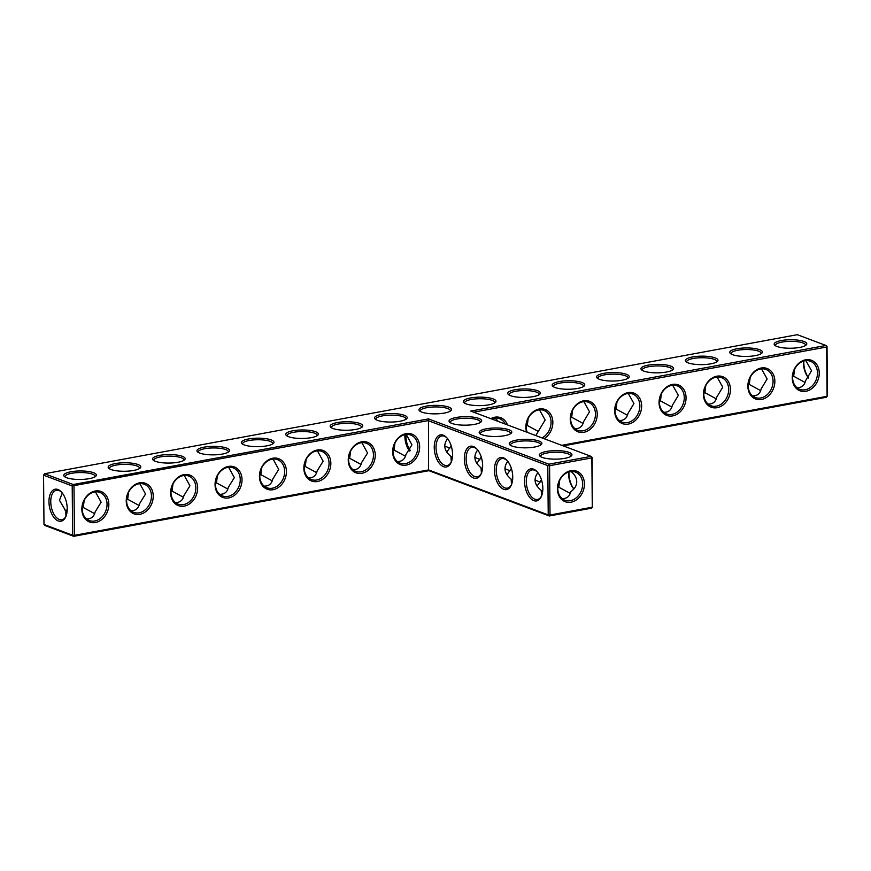 <?xml version="1.0" encoding="UTF-8"?>
<svg xmlns="http://www.w3.org/2000/svg" width="871" height="871" viewBox="0 0 871 871"><rect width="100%" height="100%" fill="white"/><g stroke="black" fill="none" stroke-linecap="round" stroke-linejoin="round"><path stroke-width="1.31" d="M43.986 524.473L45.052 525.529L73.708 536.307L72.631 535.251L74.416 535.327L73.991 486.029L73.251 484.516L428.467 418.897L428.565 469.915L548.229 514.935L547.794 465.626L548.85 464.189L591.115 456.382L470.732 411.09L825.948 345.471L797.292 334.693L44.606 473.737L43.55 475.174L43.986 524.473L72.631 535.251L72.206 485.953L428.129 420.617L547.794 465.626L549.579 465.702L550.015 515.011L548.229 514.935L549.296 515.98L591.572 508.174L592.28 507.194L550.015 515.011L549.296 515.98L428.913 470.688L428.565 469.915L74.416 535.327L73.708 536.307L428.913 470.688M452.55 454.368A16.309 8.808 79.5 0 1 451.222 462.196A16.309 8.808 79.5 0 1 439.126 463.089A16.309 8.808 79.5 0 1 435.065 441.085A16.309 8.808 79.5 0 1 446.671 437.59A16.309 8.808 79.5 0 1 452.55 454.368M482.643 465.691A16.309 8.808 79.5 0 1 481.315 473.519A16.309 8.808 79.5 0 1 469.219 474.412A16.309 8.808 79.5 0 1 465.158 452.408A16.309 8.808 79.5 0 1 476.775 448.913A16.309 8.808 79.5 0 1 482.643 465.691M512.736 477.014A16.309 8.808 79.5 0 1 511.408 484.842A16.309 8.808 79.5 0 1 499.323 485.735A16.309 8.808 79.5 0 1 495.251 463.731A16.309 8.808 79.5 0 1 506.868 460.236A16.309 8.808 79.5 0 1 512.736 477.014M542.829 488.337A16.309 8.808 79.5 0 1 541.512 496.165A16.309 8.808 79.5 0 1 529.416 497.058A16.309 8.808 79.5 0 1 525.355 475.054A16.309 8.808 79.5 0 1 536.961 471.559A16.309 8.808 79.5 0 1 542.829 488.337M81.841 509.274A16.309 13.054 110.6 0 0 102.212 519.16A16.309 13.054 110.6 0 0 101.972 491.897A16.309 13.054 110.6 0 0 81.841 509.274M126.241 501.065A16.309 13.054 110.6 0 0 146.611 510.961A16.309 13.054 110.6 0 0 146.372 483.699A16.309 13.054 110.6 0 0 126.241 501.065M170.64 492.866A16.309 13.054 110.6 0 0 191.01 502.763A16.309 13.054 110.6 0 0 190.771 475.49A16.309 13.054 110.6 0 0 170.64 492.866M215.05 484.668A16.309 13.054 110.6 0 0 235.41 494.554A16.309 13.054 110.6 0 0 235.17 467.292A16.309 13.054 110.6 0 0 215.05 484.668M259.449 476.459A16.309 13.054 110.6 0 0 279.809 486.356A16.309 13.054 110.6 0 0 279.569 459.093A16.309 13.054 110.6 0 0 259.449 476.459M303.848 468.26A16.309 13.054 110.6 0 0 324.208 478.157A16.309 13.054 110.6 0 0 323.979 450.884A16.309 13.054 110.6 0 0 303.848 468.26M348.248 460.062A16.309 13.054 110.6 0 0 368.618 469.948A16.309 13.054 110.6 0 0 368.379 442.686A16.309 13.054 110.6 0 0 348.248 460.062M392.647 451.853A16.309 13.054 110.6 0 0 413.017 461.75A16.309 13.054 110.6 0 0 412.778 434.487A16.309 13.054 110.6 0 0 392.647 451.853M428.467 418.897L548.85 464.189L549.579 465.702L591.855 457.896L592.28 507.194L592.193 457.427L591.115 456.382L591.855 457.896L592.193 457.427M451.439 461.63A15.025 8.111 79.5 0 1 447.193 465.495A15.025 8.111 79.5 0 1 436.491 452.201A15.025 8.111 79.5 0 1 441.728 435.957A15.025 8.111 79.5 0 1 447.084 438.048M481.532 472.953A15.025 8.111 79.5 0 1 477.286 476.818A15.025 8.111 79.5 0 1 466.584 463.524A15.025 8.111 79.5 0 1 471.832 447.28A15.025 8.111 79.5 0 1 477.177 449.371M511.636 484.276A15.025 8.111 79.5 0 1 507.379 488.141A15.025 8.111 79.5 0 1 496.677 474.847A15.025 8.111 79.5 0 1 501.925 458.603A15.025 8.111 79.5 0 1 507.27 460.694M541.729 495.599A15.025 8.111 79.5 0 1 537.472 499.464A15.025 8.111 79.5 0 1 526.77 486.17A15.025 8.111 79.5 0 1 532.018 469.926A15.025 8.111 79.5 0 1 537.374 472.017M82.19 508.806A15.025 12.02 110.6 0 0 89.332 520.564A15.025 12.02 110.6 0 0 105.87 510.733A15.025 12.02 110.6 0 0 99.904 492.442A15.025 12.02 110.6 0 0 82.19 508.806M126.589 500.596A15.025 12.02 110.6 0 0 133.731 512.366A15.025 12.02 110.6 0 0 150.269 502.534A15.025 12.02 110.6 0 0 144.303 484.243A15.025 12.02 110.6 0 0 126.589 500.596M170.988 492.398A15.025 12.02 110.6 0 0 178.13 504.157A15.025 12.02 110.6 0 0 194.669 494.336A15.025 12.02 110.6 0 0 188.713 476.045A15.025 12.02 110.6 0 0 170.988 492.398M215.387 484.2A15.025 12.02 110.6 0 0 222.53 495.958A15.025 12.02 110.6 0 0 239.068 486.127A15.025 12.02 110.6 0 0 233.112 467.836A15.025 12.02 110.6 0 0 215.387 484.2M259.787 475.991A15.025 12.02 110.6 0 0 266.929 487.76A15.025 12.02 110.6 0 0 283.478 477.929A15.025 12.02 110.6 0 0 277.511 459.638A15.025 12.02 110.6 0 0 259.787 475.991M304.186 467.792A15.025 12.02 110.6 0 0 311.339 479.551A15.025 12.02 110.6 0 0 327.877 469.73A15.025 12.02 110.6 0 0 321.911 451.439A15.025 12.02 110.6 0 0 304.186 467.792M348.596 459.594A15.025 12.02 110.6 0 0 355.738 471.353A15.025 12.02 110.6 0 0 372.276 461.532A15.025 12.02 110.6 0 0 366.31 443.241A15.025 12.02 110.6 0 0 348.596 459.594M392.995 451.385A15.025 12.02 110.6 0 0 400.137 463.154A15.025 12.02 110.6 0 0 416.676 453.323A15.025 12.02 110.6 0 0 410.709 435.032A15.025 12.02 110.6 0 0 392.995 451.385M43.55 475.174L72.206 485.953L73.251 484.516L44.606 473.737M776.986 346.484A16.309 4.246 -0.5 0 0 793.122 348.16A16.309 4.246 -0.5 0 0 806.198 345.003A16.309 4.246 -0.5 0 0 790.443 339.744A16.309 4.246 -0.5 0 0 774.787 345.275A16.309 4.246 -0.5 0 0 776.986 346.484M732.587 354.682A16.309 4.246 -0.5 0 0 748.722 356.359A16.309 4.246 -0.5 0 0 761.798 353.201A16.309 4.246 -0.5 0 0 746.044 347.943A16.309 4.246 -0.5 0 0 730.388 353.474A16.309 4.246 -0.5 0 0 732.587 354.682M688.188 362.891A16.309 4.246 -0.5 0 0 704.312 364.568A16.309 4.246 -0.5 0 0 717.388 361.4A16.309 4.246 -0.5 0 0 701.645 356.152A16.309 4.246 -0.5 0 0 685.989 361.683A16.309 4.246 -0.5 0 0 688.188 362.891M643.778 371.09A16.309 4.246 -0.5 0 0 659.913 372.766A16.309 4.246 -0.5 0 0 672.989 369.609A16.309 4.246 -0.5 0 0 657.246 364.35A16.309 4.246 -0.5 0 0 641.589 369.881A16.309 4.246 -0.5 0 0 643.778 371.09M599.379 379.288A16.309 4.246 -0.5 0 0 615.514 380.965A16.309 4.246 -0.5 0 0 628.59 377.807A16.309 4.246 -0.5 0 0 612.846 372.548A16.309 4.246 -0.5 0 0 597.19 378.079A16.309 4.246 -0.5 0 0 599.379 379.288M554.979 387.497A16.309 4.246 -0.5 0 0 571.115 389.174A16.309 4.246 -0.5 0 0 584.191 386.005A16.309 4.246 -0.5 0 0 568.436 380.758A16.309 4.246 -0.5 0 0 552.791 386.289A16.309 4.246 -0.5 0 0 554.979 387.497M510.58 395.695A16.309 4.246 -0.5 0 0 526.715 397.372A16.309 4.246 -0.5 0 0 539.791 394.215A16.309 4.246 -0.5 0 0 524.037 388.956A16.309 4.246 -0.5 0 0 508.381 394.487A16.309 4.246 -0.5 0 0 510.58 395.695M466.181 403.894A16.309 4.246 -0.5 0 0 482.316 405.57A16.309 4.246 -0.5 0 0 495.392 402.413A16.309 4.246 -0.5 0 0 479.638 397.154A16.309 4.246 -0.5 0 0 463.982 402.685A16.309 4.246 -0.5 0 0 466.181 403.894M421.771 412.103A16.309 4.246 -0.5 0 0 437.906 413.779A16.309 4.246 -0.5 0 0 450.982 410.611A16.309 4.246 -0.5 0 0 435.239 405.363A16.309 4.246 -0.5 0 0 419.582 410.894A16.309 4.246 -0.5 0 0 421.771 412.103M377.372 420.301A16.309 4.246 -0.5 0 0 393.507 421.978A16.309 4.246 -0.5 0 0 406.583 418.82A16.309 4.246 -0.5 0 0 390.839 413.562A16.309 4.246 -0.5 0 0 375.183 419.093A16.309 4.246 -0.5 0 0 377.372 420.301M332.972 428.499A16.309 4.246 -0.5 0 0 349.108 430.176A16.309 4.246 -0.5 0 0 362.184 427.019A16.309 4.246 -0.5 0 0 346.429 421.76A16.309 4.246 -0.5 0 0 330.784 427.291A16.309 4.246 -0.5 0 0 332.972 428.499M288.573 436.709A16.309 4.246 -0.5 0 0 304.708 438.385A16.309 4.246 -0.5 0 0 317.784 435.217A16.309 4.246 -0.5 0 0 302.03 429.969A16.309 4.246 -0.5 0 0 286.374 435.5A16.309 4.246 -0.5 0 0 288.573 436.709M244.174 444.907A16.309 4.246 -0.5 0 0 260.309 446.583A16.309 4.246 -0.5 0 0 273.385 443.426A16.309 4.246 -0.5 0 0 257.631 438.167A16.309 4.246 -0.5 0 0 241.975 443.698A16.309 4.246 -0.5 0 0 244.174 444.907M199.775 453.105A16.309 4.246 -0.5 0 0 215.91 454.782A16.309 4.246 -0.5 0 0 228.975 451.624A16.309 4.246 -0.5 0 0 213.232 446.366A16.309 4.246 -0.5 0 0 197.575 451.897A16.309 4.246 -0.5 0 0 199.775 453.105M155.365 461.314A16.309 4.246 -0.5 0 0 171.5 462.991A16.309 4.246 -0.5 0 0 184.576 459.823A16.309 4.246 -0.5 0 0 168.832 454.575A16.309 4.246 -0.5 0 0 153.176 460.106A16.309 4.246 -0.5 0 0 155.365 461.314M110.965 469.513A16.309 4.246 -0.5 0 0 127.101 471.189A16.309 4.246 -0.5 0 0 140.177 468.032A16.309 4.246 -0.5 0 0 124.433 462.773A16.309 4.246 -0.5 0 0 108.777 468.304A16.309 4.246 -0.5 0 0 110.965 469.513M66.566 477.711A16.309 4.246 -0.5 0 0 82.701 479.388A16.309 4.246 -0.5 0 0 95.777 476.23A16.309 4.246 -0.5 0 0 80.023 470.971A16.309 4.246 -0.5 0 0 64.378 476.502A16.309 4.246 -0.5 0 0 66.566 477.711M451.875 423.426A16.309 4.246 -0.5 0 0 468.01 425.102A16.309 4.246 -0.5 0 0 481.086 421.934A16.309 4.246 -0.5 0 0 465.332 416.686A16.309 4.246 -0.5 0 0 449.676 422.217A16.309 4.246 -0.5 0 0 451.875 423.426M512.061 446.072A16.309 4.246 -0.5 0 0 528.196 447.748A16.309 4.246 -0.5 0 0 541.272 444.58A16.309 4.246 -0.5 0 0 525.529 439.322A16.309 4.246 -0.5 0 0 509.873 444.852A16.309 4.246 -0.5 0 0 512.061 446.072M542.165 457.395A16.309 4.246 -0.5 0 0 558.289 459.071A16.309 4.246 -0.5 0 0 571.365 455.903A16.309 4.246 -0.5 0 0 555.622 450.645A16.309 4.246 -0.5 0 0 539.966 456.175A16.309 4.246 -0.5 0 0 542.165 457.395M481.968 434.749A16.309 4.246 -0.5 0 0 498.103 436.425A16.309 4.246 -0.5 0 0 511.179 433.257A16.309 4.246 -0.5 0 0 495.425 427.999A16.309 4.246 -0.5 0 0 479.779 433.529A16.309 4.246 -0.5 0 0 481.968 434.749M563.21 445.876L826.394 397.263L827.45 395.826L827.015 346.527L825.948 345.471L826.677 346.996L827.015 346.527M570.799 470.71A16.309 13.054 -69.4 0 1 582.688 492.169A16.309 13.054 -69.4 0 1 559.313 496.481A16.309 13.054 -69.4 0 1 570.799 470.71M451.32 461.88L450.938 456.458C444.079 450.786 442.969 444.863 447.596 438.668M481.413 473.203L481.032 467.781C474.172 462.109 473.062 456.186 477.689 449.991M511.517 484.526L511.125 479.104C504.265 473.432 503.155 467.509 507.782 461.314M541.61 495.849L541.229 490.427C534.369 484.755 533.248 478.832 537.886 472.637M58.226 520.923A16.266 8.786 -100.5 0 0 65.891 516.459A16.266 8.786 -100.5 0 0 61.362 491.919A16.266 8.786 -100.5 0 0 49.103 498.865A16.266 8.786 -100.5 0 0 58.226 520.923M95.451 491.875L101.123 502.229L95.135 511.941C94.068 516.721 91.183 519.04 86.501 518.909M139.85 483.666L145.522 494.031L139.534 503.743C138.467 508.512 135.582 510.842 130.911 510.711M184.249 475.468L189.932 485.822L183.944 495.545C182.866 500.313 179.992 502.632 175.311 502.513M228.648 467.27L234.332 477.624L228.344 487.335C227.266 492.115 224.391 494.434 219.71 494.303M273.059 459.061L278.731 469.425L272.743 479.137C271.665 483.906 268.791 486.236 264.109 486.105M317.458 450.862L323.13 461.216L317.142 470.939C316.064 475.708 313.19 478.027 308.508 477.907M361.857 442.664L367.529 453.018L361.541 462.73C360.474 467.509 357.589 469.828 352.907 469.698M406.256 434.455L411.929 444.82L405.94 454.531C404.873 459.3 401.988 461.63 397.318 461.499M473.672 412.201L826.677 346.996L827.102 396.294L561.708 445.321M805.403 345.58A15.025 3.909 -0.5 0 0 805.512 345.101A15.025 3.909 -0.5 0 0 790.454 341.323A15.025 3.909 -0.5 0 0 775.473 345.362A15.025 3.909 -0.5 0 0 775.593 345.841M761.004 353.789A15.025 3.909 -0.5 0 0 761.112 353.31A15.025 3.909 -0.5 0 0 746.055 349.521A15.025 3.909 -0.5 0 0 731.074 353.572A15.025 3.909 -0.5 0 0 731.194 354.051M716.604 361.988A15.025 3.909 -0.5 0 0 716.713 361.509A15.025 3.909 -0.5 0 0 701.656 357.731A15.025 3.909 -0.5 0 0 686.675 361.77A15.025 3.909 -0.5 0 0 686.794 362.249M672.205 370.186A15.025 3.909 -0.5 0 0 672.314 369.707A15.025 3.909 -0.5 0 0 657.257 365.929A15.025 3.909 -0.5 0 0 642.275 369.968A15.025 3.909 -0.5 0 0 642.384 370.447M627.795 378.395A15.025 3.909 -0.5 0 0 627.904 377.905A15.025 3.909 -0.5 0 0 612.857 374.127A15.025 3.909 -0.5 0 0 597.865 378.177A15.025 3.909 -0.5 0 0 597.985 378.656M583.396 386.593A15.025 3.909 -0.5 0 0 583.505 386.114A15.025 3.909 -0.5 0 0 568.458 382.336A15.025 3.909 -0.5 0 0 553.466 386.376A15.025 3.909 -0.5 0 0 553.586 386.855M538.997 394.792A15.025 3.909 -0.5 0 0 539.105 394.313A15.025 3.909 -0.5 0 0 524.048 390.535A15.025 3.909 -0.5 0 0 509.067 394.574A15.025 3.909 -0.5 0 0 509.187 395.053M494.597 403.001A15.025 3.909 -0.5 0 0 494.706 402.511A15.025 3.909 -0.5 0 0 479.649 398.733A15.025 3.909 -0.5 0 0 464.668 402.783A15.025 3.909 -0.5 0 0 464.787 403.262M450.198 411.199A15.025 3.909 -0.5 0 0 450.307 410.72A15.025 3.909 -0.5 0 0 435.25 406.931A15.025 3.909 -0.5 0 0 420.268 410.981A15.025 3.909 -0.5 0 0 420.388 411.46M405.799 419.397A15.025 3.909 -0.5 0 0 405.908 418.918A15.025 3.909 -0.5 0 0 390.85 415.14A15.025 3.909 -0.5 0 0 375.869 419.18A15.025 3.909 -0.5 0 0 375.978 419.659M361.389 427.607A15.025 3.909 -0.5 0 0 361.498 427.117A15.025 3.909 -0.5 0 0 346.451 423.339A15.025 3.909 -0.5 0 0 331.459 427.389A15.025 3.909 -0.5 0 0 331.579 427.868M316.99 435.805A15.025 3.909 -0.5 0 0 317.098 435.326A15.025 3.909 -0.5 0 0 302.052 431.537A15.025 3.909 -0.5 0 0 287.06 435.587A15.025 3.909 -0.5 0 0 287.18 436.066M272.59 444.003A15.025 3.909 -0.5 0 0 272.699 443.524A15.025 3.909 -0.5 0 0 257.642 439.746A15.025 3.909 -0.5 0 0 242.661 443.785A15.025 3.909 -0.5 0 0 242.78 444.264M228.191 452.212A15.025 3.909 -0.5 0 0 228.3 451.722A15.025 3.909 -0.5 0 0 213.243 447.944A15.025 3.909 -0.5 0 0 198.261 451.995A15.025 3.909 -0.5 0 0 198.381 452.463M183.792 460.411A15.025 3.909 -0.5 0 0 183.901 459.932A15.025 3.909 -0.5 0 0 168.843 456.143A15.025 3.909 -0.5 0 0 153.862 460.193A15.025 3.909 -0.5 0 0 153.982 460.672M139.393 468.609A15.025 3.909 -0.5 0 0 139.502 468.13A15.025 3.909 -0.5 0 0 124.444 464.352A15.025 3.909 -0.5 0 0 109.463 468.391A15.025 3.909 -0.5 0 0 109.572 468.87M94.983 476.818A15.025 3.909 -0.5 0 0 95.091 476.328A15.025 3.909 -0.5 0 0 80.045 472.55A15.025 3.909 -0.5 0 0 65.053 476.6A15.025 3.909 -0.5 0 0 65.173 477.068M480.291 422.522A15.025 3.909 -0.5 0 0 480.4 422.043A15.025 3.909 -0.5 0 0 465.343 418.254A15.025 3.909 -0.5 0 0 450.361 422.304A15.025 3.909 -0.5 0 0 450.481 422.783M540.488 445.168A15.025 3.909 -0.5 0 0 540.597 444.689A15.025 3.909 -0.5 0 0 525.54 440.9A15.025 3.909 -0.5 0 0 510.558 444.95A15.025 3.909 -0.5 0 0 510.667 445.429M570.581 456.491A15.025 3.909 -0.5 0 0 570.69 456.012A15.025 3.909 -0.5 0 0 555.633 452.223A15.025 3.909 -0.5 0 0 540.651 456.273A15.025 3.909 -0.5 0 0 540.771 456.752M510.384 433.845A15.025 3.909 -0.5 0 0 510.493 433.366A15.025 3.909 -0.5 0 0 495.447 429.577A15.025 3.909 -0.5 0 0 480.454 433.627A15.025 3.909 -0.5 0 0 480.574 434.106M570.08 471.679A15.025 12.02 -69.4 0 1 575.502 472.126A15.025 12.02 -69.4 0 1 581.458 490.417A15.025 12.02 -69.4 0 1 564.92 500.237A15.025 12.02 -69.4 0 1 558.061 485.191A15.025 12.02 -69.4 0 1 570.08 471.679M481.271 457.112L476.829 463.459M481.032 467.781L482.436 469.186M450.938 456.458L452.332 457.863M479.954 459.431L474.837 457.395M451.178 445.789L446.736 452.136M511.364 468.435L506.922 474.782M511.125 479.104L512.529 480.509M510.047 470.754L504.93 468.718M541.457 479.758L537.015 486.105M557.788 487.825L558.801 487.183L559.726 480.193M541.229 490.427L542.622 491.832M540.151 482.077L535.023 480.041M571.06 471.549C574.74 474.499 576.635 477.874 576.744 481.663C576.689 485.637 574.675 488.969 570.723 491.658C569.906 495.49 567.805 497.755 564.441 498.462L562.1 498.593M570.244 493.4L558.801 487.183M61.776 492.376A14.981 8.089 -100.5 0 0 56.441 490.297A14.981 8.089 -100.5 0 0 50.877 504.167A14.981 8.089 -100.5 0 0 59.282 519.475A14.981 8.089 -100.5 0 0 61.874 519.747A14.981 8.089 -100.5 0 0 66.12 515.893M62.287 493.008L59.457 500.248L65.619 510.733L66.011 516.111M84.16 500.455L83.257 507.477L94.667 513.683M67.002 512.137L65.619 510.733M83.257 507.477L82.19 508.152M128.56 492.246L127.656 499.268L139.066 505.474M127.656 499.268L126.589 499.954M172.959 484.047L172.055 491.07L183.465 497.276M172.055 491.07L170.988 491.756M217.369 475.849L216.454 482.872L227.875 489.077M216.454 482.872L215.398 483.547M261.768 467.64L260.865 474.662L272.275 480.868M260.865 474.662L259.798 475.348M306.167 459.442L305.264 466.464L316.674 472.67M305.264 466.464L304.197 467.15M350.567 451.243L349.663 458.266L361.073 464.472M349.663 458.266L348.596 458.941M394.966 443.034L394.062 450.067L405.472 456.262M394.062 450.067L392.995 450.743M404.95 434.662A14.981 8.089 -100.5 0 0 409.664 451.124M803.802 361.04A16.266 8.786 -100.5 0 0 808.713 377.992M490.83 418.657A16.309 13.054 -69.4 0 1 507.477 424.917M526.585 432.103A16.309 13.054 -69.4 0 1 537.048 409.62A16.309 13.054 -69.4 0 1 552.845 422.261A16.309 13.054 -69.4 0 1 544.103 438.69M597.245 414.063A16.309 13.054 -69.4 0 1 577.125 431.439A16.309 13.054 -69.4 0 1 576.885 404.166A16.309 13.054 -69.4 0 1 597.245 414.063M641.655 405.864A16.309 13.054 -69.4 0 1 621.524 423.23A16.309 13.054 -69.4 0 1 621.284 395.967A16.309 13.054 -69.4 0 1 641.655 405.864M686.054 397.655A16.309 13.054 -69.4 0 1 665.923 415.032A16.309 13.054 -69.4 0 1 665.684 387.769A16.309 13.054 -69.4 0 1 686.054 397.655M730.453 389.457A16.309 13.054 -69.4 0 1 710.322 406.833A16.309 13.054 -69.4 0 1 710.083 379.56A16.309 13.054 -69.4 0 1 730.453 389.457M774.852 381.258A16.309 13.054 -69.4 0 1 754.722 398.624A16.309 13.054 -69.4 0 1 754.493 371.362A16.309 13.054 -69.4 0 1 774.852 381.258M819.252 373.049A16.309 13.054 -69.4 0 1 799.132 390.426A16.309 13.054 -69.4 0 1 798.892 363.163A16.309 13.054 -69.4 0 1 819.252 373.049M573.891 488.947A16.309 8.808 79.5 0 1 568.959 471.951M410.219 450.318A15.025 8.111 79.5 0 1 405.984 434.487M449.861 448.108L444.743 446.072M573.837 488.99A15.025 8.111 79.5 0 1 568.632 472.049M65.129 510.362A15.025 12.02 110.6 0 0 67.198 509.96M803.487 361.127A14.981 8.089 -100.5 0 0 808.669 378.047M491.603 418.94A15.025 12.02 -69.4 0 1 499.519 418.635A15.025 12.02 -69.4 0 1 505.256 424.079M527.271 432.364A15.025 12.02 -69.4 0 1 529.927 415.619A15.025 12.02 -69.4 0 1 543.918 410.426A15.025 12.02 -69.4 0 1 551.06 422.185A15.025 12.02 -69.4 0 1 541.98 437.895M595.459 413.986A15.025 12.02 -69.4 0 1 577.745 430.339A15.025 12.02 -69.4 0 1 571.779 412.048A15.025 12.02 -69.4 0 1 588.317 402.228A15.025 12.02 -69.4 0 1 595.459 413.986M639.858 405.788A15.025 12.02 -69.4 0 1 622.144 422.141A15.025 12.02 -69.4 0 1 616.178 403.85A15.025 12.02 -69.4 0 1 632.716 394.03A15.025 12.02 -69.4 0 1 639.858 405.788M684.268 397.579A15.025 12.02 -69.4 0 1 666.544 413.943A15.025 12.02 -69.4 0 1 660.577 395.652A15.025 12.02 -69.4 0 1 677.115 385.82A15.025 12.02 -69.4 0 1 684.268 397.579M728.668 389.381A15.025 12.02 -69.4 0 1 710.943 405.734A15.025 12.02 -69.4 0 1 704.977 387.443A15.025 12.02 -69.4 0 1 721.526 377.622A15.025 12.02 -69.4 0 1 728.668 389.381M773.067 381.182A15.025 12.02 -69.4 0 1 755.342 397.535A15.025 12.02 -69.4 0 1 749.387 379.244A15.025 12.02 -69.4 0 1 765.925 369.424A15.025 12.02 -69.4 0 1 773.067 381.182M817.466 372.973A15.025 12.02 -69.4 0 1 799.741 389.337A15.025 12.02 -69.4 0 1 793.786 371.046A15.025 12.02 -69.4 0 1 810.324 361.215A15.025 12.02 -69.4 0 1 817.466 372.973M750.181 377.426L749.267 384.449L760.688 390.654M752.522 395.88C757.204 396.011 760.078 393.692 761.156 388.912L767.144 378.95L761.472 368.847M796.921 387.682C801.603 387.813 804.477 385.494 805.555 380.714L811.543 370.752L805.871 360.638M794.581 369.228L793.677 376.25L805.087 382.445M793.677 376.25L792.61 376.925M705.782 385.624L704.868 392.647L716.278 398.853M708.123 404.09C712.805 404.209 715.679 401.89 716.757 397.122L722.745 387.149L717.062 377.045M749.267 384.449L748.211 385.124M661.372 393.823L660.468 400.856L671.879 407.051M663.724 412.288C668.395 412.419 671.28 410.099 672.358 405.32L678.346 395.358L672.662 385.243M704.868 392.647L703.812 393.333M616.973 402.032L616.069 409.054L627.479 415.26M619.314 420.486C623.995 420.617 626.88 418.298 627.947 413.518L633.936 403.556L628.263 393.452M660.468 400.856L659.401 401.531M572.574 410.23L571.67 417.253L583.08 423.458M574.914 428.695C579.596 428.815 582.47 426.496 583.548 421.727L589.536 411.754L583.864 401.651M616.069 409.054L615.002 409.729M528.174 418.428L527.271 425.462L538.681 431.657M535.785 435.565L545.137 419.964L539.465 409.849M571.67 417.253L570.603 417.938M498.419 421.51L495.055 418.058M527.271 425.462L526.204 426.137"/></g></svg>
